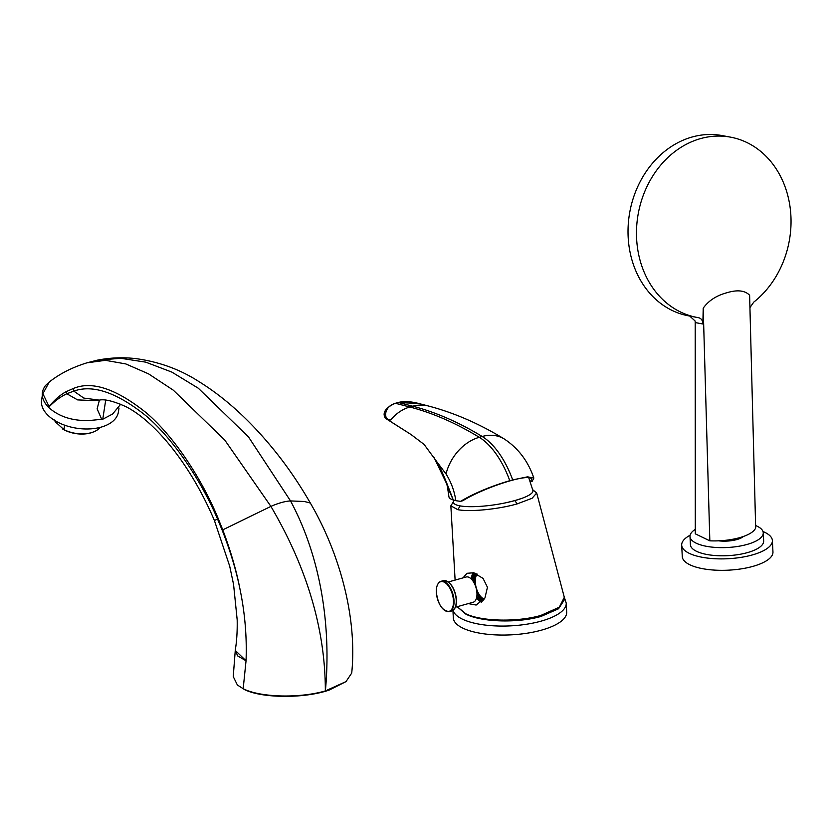 <?xml version="1.0" encoding="UTF-8"?>
<svg xmlns="http://www.w3.org/2000/svg" width="832" height="832" viewBox="0 0 832 832"><rect width="100%" height="100%" fill="white"/><g stroke="black" fill="none" stroke-linecap="round" stroke-linejoin="round"><path stroke-width="1.25" d="M522.434 498.15L514.842 500.583A40.165 8.372 171.6 0 0 522.434 498.15A40.165 8.372 -8.4 0 0 532.969 490.672L528.705 477.599M532.834 489.819L536.692 493.022L532.074 498.274L517.15 503.901L514.842 500.583A40.165 8.372 171.6 0 1 506.48 502.642A40.165 8.372 171.6 0 1 453.492 502.414L453.201 499.918A42.786 8.913 171.6 0 1 448.937 496.85L447.418 486.595L453.138 499.668C446.129 480.969 440.846 468.551 437.31 462.415L424.112 444.444L411.102 434.574L386.142 418.662L387.161 418.496M514.842 500.583L506.48 502.642M517.15 503.901C498.222 509.33 469.81 512.096 457.798 509.673L450.85 505.825L453.409 501.79M457.184 606.705L465.878 613.829C481.915 621.618 518.003 622.138 540.935 615.399L559.291 607.214L564.314 597.303L536.692 493.022M463.039 577.876L466.991 573.29L473.595 572.79L483.038 578.375L487.448 587.278L484.921 598.021L476.133 605.051L468.302 603.606M476.57 597.823A16.588 8.393 74.4 0 0 481.281 602.129A16.588 8.393 -105.6 0 0 481.354 602.16M471.328 579.041A16.588 8.393 74.4 0 1 473.262 572.718M457.153 606.715L465.889 614.162C481.957 622.326 518.149 623.147 541.07 616.398L558.542 608.774L564.637 599.362L564.314 597.303M452.941 610.397L453.315 617.854A56.753 19.895 177.1 0 0 462.852 628.139A56.753 19.895 -2.9 0 0 526.926 633.235A56.753 19.895 -2.9 0 0 566.686 612.113L566.228 603.127L564.283 597.158M482.726 600.85A15.891 8.039 74.4 0 1 476.975 594.474M473.408 581.703A15.891 8.039 74.4 0 1 475.062 573.206M483.434 600.059A14.674 7.426 74.4 0 1 482.924 599.841A14.674 7.426 74.4 0 1 476.944 592.998M474.146 582.982A14.674 7.426 74.4 0 1 476.039 573.57M484.203 599.071A13.801 6.978 74.4 0 1 483.61 598.822A13.801 6.978 74.4 0 1 476.112 587.34A13.801 6.978 74.4 0 1 477.173 574.08M509.777 480.698A68.172 34.507 -105.6 0 0 479.284 437.299L482.186 436.488A68.172 34.507 74.4 0 1 512.678 479.887L509.777 480.698C490.662 486.346 474.261 493.23 460.564 501.342L462.873 500.708A40.903 6.75 -21.2 0 1 504.577 482.487A40.903 6.75 -21.2 0 1 531.45 478.91A40.903 6.75 -21.2 0 1 530.442 481.343M512.678 479.887L527.571 476.83L533.842 478.078L532.095 481.395L530.618 481.801M460.564 501.342L455.915 500.708A26.26 13.291 -105.6 0 0 455.78 500.375C454.345 490.807 451.09 481.998 446.025 473.97L437.31 462.415M455.915 500.708L453.18 499.907L446.68 483.798L433.961 457.288M398.174 402.522L397.426 402.73A2.621 1.321 -105.6 0 1 397.81 402.73L398.538 402.532A2.621 1.248 -104.9 0 0 398.174 402.522C403.655 401.045 410.467 401.367 418.621 403.468L398.538 402.532L412.745 406.214A596.534 301.943 74.4 0 1 482.186 436.488A41.912 31.782 -58.7 0 1 504.161 438.911C518.253 448.188 528.154 461.24 533.842 478.078M446.025 473.97A41.912 31.782 -58.7 0 1 479.284 437.299A596.534 301.943 -105.6 0 0 409.843 407.014L395.637 403.343A2.621 1.404 -106.3 0 0 395.21 403.343C387.504 406.754 383.822 410.644 384.145 415.022L384.904 417.633L386.266 418.818L411.102 434.574M384.904 417.633L386.142 418.662M397.81 402.73L395.637 403.343C383.698 405.891 382.918 420.732 390.728 419.952L387.369 419.328M455.416 607.204L473.2 602.233A13.094 6.625 74.4 0 0 476.944 593.122A13.094 6.625 -105.6 0 0 466.159 577.002L448.375 581.963M237.38 685.017L243.183 688.709C259.99 697.455 299.437 698.495 325.343 690.934C325.343 629.72 307.195 568.214 270.91 506.397L222.758 529.849C230.745 551.034 236.517 570.981 240.094 589.69C244.972 613.423 246.948 637.125 246.043 660.785L237.557 655.855L235.31 649.875L233.241 676.551L237.38 685.017L243.183 688.709L246.043 660.785L235.248 650.395M243.953 689.322C261.373 698.412 304.314 698.745 329.274 690.04L325.343 690.934L346.008 681.606L351.728 673.046C357.334 617.625 339.685 553.301 310.346 503.048C299.801 484.754 288.392 467.917 276.12 452.556C251.618 421.897 225.815 398.206 198.702 381.451C180.097 369.46 159.286 361.868 136.282 358.675C123.23 357.126 110.198 357.635 97.167 360.204L95.888 360.474M325.385 690.924C330.98 631.186 322.66 560.851 290.534 500.926L248.477 436.894L198.297 388.222L171.839 372.091L145.735 362.149L120.786 358.301L97.209 360.194L86.954 362.825C72.218 367.38 59.644 373.786 49.244 382.034L42.89 393.702L49.078 406.598L48.589 407.368C58.843 416.645 72.405 421.034 89.294 420.524L102.804 419.203L112.622 414.014L120.692 404.196M329.274 690.04L346.008 681.606M240.094 589.69C236.34 570.96 230.391 551.2 222.269 530.41L217.526 519.012C201.531 481.406 173.898 439.306 145.631 415.511C116.719 392.454 92.778 384.322 73.798 391.123L66.81 393.744C60.414 396.77 54.34 401.315 48.589 407.368M105.685 400.286L102.762 419.203M42.307 395.554L41.6 400.036A38.854 22.412 8.9 0 0 60.133 423.353A38.854 22.412 8.9 0 0 101.057 427.149A38.854 22.412 8.9 0 0 118.383 412.058L119.007 408.075M50.222 381.264L45.542 385.466C40.342 392.465 41.33 399.745 48.516 407.295M99.424 400.119L97.126 408.855L101.774 419.474M222.269 530.41A34.923 11.19 -21.6 0 0 222.758 529.849L218.078 518.253C202.145 479.721 175.063 437.601 146.858 413.275C116.47 388.773 91.905 380.536 73.164 388.565L66.206 391.643C60.143 394.94 54.434 399.922 49.078 406.598M310.346 503.048L304.408 501.498L290.534 500.926A34.923 12.74 -28.9 0 0 270.91 506.397L224.786 440.086L173.295 390.177L148.522 373.838L125.778 363.927L105.446 360.329L86.954 362.825M64.646 425.183L63.95 429.624A24.45 14.102 8.9 0 0 91.146 432.713A24.45 14.102 8.9 0 0 93.454 431.954A24.45 14.102 8.9 0 0 100.152 427.398M54.111 419.765L55.474 421.949L63.95 429.624M93.122 432.078A23.577 13.603 -171.1 0 1 92.789 432.214A23.577 13.603 -171.1 0 1 62.369 428.854M709.831 540.831L703.206 308.183C708.604 300.622 716.581 295.454 727.116 292.677C737.443 289.598 744.942 290.451 749.611 295.235L755.674 528.039C753.875 531.898 748.488 535.122 739.534 537.701C730.35 540.186 720.45 541.226 709.831 540.831L695.292 533.832L695.198 322.566L695.094 320.975L689.718 316.046M730.621 137.166A91.686 76.731 -79.4 0 0 637.593 248.529A91.686 76.731 100.6 0 0 696.894 317.408L688.438 315.817A91.686 76.731 -79.4 0 1 629.876 211.588A91.686 76.731 -79.4 0 1 722.166 135.585L730.621 137.166A91.686 76.731 -79.4 0 1 789.922 206.034A91.686 76.731 100.6 0 1 753.75 302.13L749.934 307.601M696.894 317.408A91.686 76.731 100.6 0 0 698.173 317.626L698.298 317.658M698.173 317.626C701.199 318.209 702.77 320.341 702.863 324.002L695.198 322.566M703.206 308.183L702.863 324.002M743.444 536.474A18.335 6.427 177.1 0 1 718.702 540.831M695.292 529.391A36.67 12.854 177.1 0 0 689.998 536.526A36.67 12.854 177.1 0 0 696.155 543.171A36.67 12.854 -2.9 0 0 737.558 546.468A36.67 12.854 -2.9 0 0 763.246 532.813A36.67 12.854 -2.9 0 0 757.089 526.178A36.67 12.854 177.1 0 0 755.602 525.512M763.246 532.813L763.662 540.987A36.67 12.854 177.1 0 1 737.974 554.632A36.67 12.854 177.1 0 1 696.571 551.335A36.67 12.854 177.1 0 1 690.404 544.7L689.998 536.526M690.113 535.226A45.406 15.912 177.1 0 0 681.689 545.137A45.406 15.912 177.1 0 0 689.312 553.363A45.406 15.912 -2.9 0 0 740.584 557.44A45.406 15.912 -2.9 0 0 772.387 540.54A45.406 15.912 -2.9 0 0 764.754 532.314A45.406 15.912 177.1 0 0 762.996 531.534M681.689 545.137L682.271 556.577A45.406 15.912 177.1 0 0 689.894 564.793A45.406 15.912 -2.9 0 0 741.156 568.88A45.406 15.912 -2.9 0 0 772.959 551.98L772.387 540.54M457.798 509.673L460.179 505.908M540.935 615.399A3.494 1.768 74.4 0 1 541.07 616.398M453.086 610.303A56.753 19.895 -2.9 0 0 462.394 619.154A56.753 19.895 -2.9 0 0 526.479 624.25A56.753 19.895 -2.9 0 0 566.228 603.127M481.468 602.056A16.411 8.31 74.4 0 1 481.27 601.962A16.411 8.31 74.4 0 1 476.601 597.688M471.422 579.134A16.411 8.31 74.4 0 1 473.418 572.759M482.061 601.515A15.891 8.039 74.4 0 1 481.676 601.349A15.891 8.039 74.4 0 1 476.788 596.69M472.108 579.894A15.891 8.039 74.4 0 1 474.178 572.946M504.161 438.911C479.274 423.686 453.981 412.714 428.303 405.974A41.912 34.684 104.5 0 0 412.745 406.214L409.843 407.014A41.912 34.684 -75.5 0 0 390.728 419.952M396.344 403.135A2.621 1.321 -105.6 0 0 395.949 403.135L397.426 402.73M456.352 599.747A15.194 7.686 -105.6 0 0 448.77 582.473M456.206 600.018A15.714 7.956 -105.6 0 0 443.258 580.674C450.299 581.079 454.688 587.475 456.435 599.851C456.633 605.966 455.052 609.669 451.714 610.948A15.714 7.956 -105.6 0 0 456.206 600.018M446.108 611.156A15.714 7.956 -105.6 0 0 449.519 611.562A15.714 7.956 -105.6 0 0 454.012 600.621A15.714 7.956 -105.6 0 0 441.074 581.287A15.714 7.956 -105.6 0 0 438.37 583.398M453.45 600.652A15.413 7.8 -105.6 0 0 444.174 582.119A15.413 7.8 -105.6 0 0 436.353 592.415A15.413 7.8 -105.6 0 0 445.63 610.948A15.413 7.8 -105.6 0 0 453.45 600.652M455.489 606.57A15.194 7.686 -105.6 0 0 456.362 599.955M235.31 649.875C236.756 641.316 237.38 631.311 237.182 619.871L233.574 584.49L229.694 566.145L214.417 520.541L217.526 519.012A34.923 13 -23.6 0 0 218.078 518.253M214.417 520.541C190.798 464.766 155.438 422.011 126.412 406.91C113.724 401.149 104.676 398.882 99.268 400.13L93.943 400.618L77.626 399.901L66.81 393.744A34.923 29.245 -113.1 0 0 66.206 391.643M73.164 388.565A34.923 29.578 -104.2 0 1 73.798 391.123L83.793 398.07L99.268 400.13M450.85 505.825L455.114 580.091M418.621 403.468L428.303 405.974M395.21 403.343L395.949 403.135M446.68 483.798L447.418 486.595M451.714 610.948L449.519 611.562C442.489 611.156 438.1 604.76 436.353 592.394C436.155 586.269 437.726 582.566 441.074 581.287L443.258 580.674M92.789 432.214L93.454 431.954"/></g></svg>
